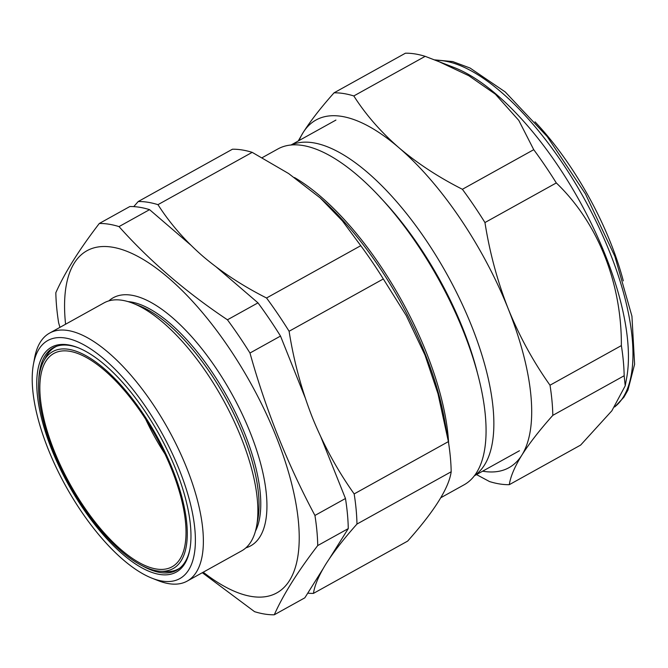 <?xml version="1.0" encoding="UTF-8"?>
<svg xmlns="http://www.w3.org/2000/svg" width="668" height="668" viewBox="0 0 668 668"><rect width="100%" height="100%" fill="white"/><g stroke="black" fill="none" stroke-linecap="round" stroke-linejoin="round"><path stroke-width="1" d="M202.312 572.701L254.55 611.663A218.378 88.009 -119 0 0 274.281 614.785C283.132 594.837 297.619 571.758 317.734 545.556A218.378 88.009 -119 0 0 314.937 515.454C287.549 464.193 265.897 410.052 249.974 353.021A218.378 88.009 -119 0 0 227.437 319.805C185.671 291.866 149.523 260.804 119.021 226.602A218.378 88.009 -119 0 0 99.29 223.488C79.175 249.69 64.687 272.769 55.836 292.718A218.378 88.009 -119 0 0 58.634 322.811L59.936 327.362M190.689 245.006L149.565 209.652A218.378 88.009 -119 0 0 129.826 206.537L99.29 223.488M305.059 397.46L280.51 336.071A218.378 88.009 -119 0 0 257.982 302.854L216.524 267.217M329.524 558.473L348.27 528.605A218.378 88.009 -119 0 0 345.473 498.503L320.974 437.248M274.281 614.785L304.825 597.827L322.961 568.927M348.27 528.605L317.734 545.556M345.473 498.503L314.937 515.454M280.51 336.071L249.974 353.021M257.982 302.854L227.437 319.805M149.565 209.652L119.021 226.602M141.499 565.345A127.196 51.261 -119 0 0 176.711 570.213A127.196 51.261 -119 0 0 189.988 548.695M78.523 347.894A127.196 51.261 -119 0 0 53.24 347.786A127.196 51.261 -119 0 0 38.752 380.234M51.862 449.84A128.615 51.837 61 0 1 77.755 347.585A128.615 51.837 61 0 1 159.159 434.467A128.615 51.837 61 0 1 189.846 549.514A128.615 51.837 61 0 1 131.638 561.304A128.615 51.837 61 0 1 51.862 449.84M48.238 449.272A136.13 54.868 -119 0 0 152.037 578.212A136.13 54.868 -119 0 0 161.806 432.998A136.13 54.868 -119 0 0 33.4 364.486A136.13 54.868 -119 0 0 48.238 449.272M33.4 364.486L34.586 358.006A141.8 57.147 61 0 1 49.557 333.123A141.8 57.147 61 0 1 168.344 429.374A141.8 57.147 61 0 1 187.199 581.093A141.8 57.147 61 0 1 158.166 580.634L152.037 578.212M187.199 581.093L241.666 550.858A141.8 57.147 -119 0 0 256.637 525.975A141.8 57.147 -119 0 0 241.181 437.665A141.8 57.147 -119 0 0 133.057 303.347A141.8 57.147 -119 0 0 104.024 302.888L49.557 333.123M256.637 525.975L257.856 519.328A135.988 54.809 -119 0 0 243.027 434.643A135.988 54.809 -119 0 0 139.345 305.827L133.057 303.347M255.443 531.177A135.988 54.809 -119 0 0 244.772 433.674A135.988 54.809 -119 0 0 128.014 301.602M245.924 547.827A141.8 57.147 -119 0 0 250.258 432.622A141.8 57.147 -119 0 0 108.851 300.884M203.222 572.192A195.691 78.866 -119 0 0 276.226 436.722A195.691 78.866 -119 0 0 137.85 256.412A195.691 78.866 -119 0 0 65.581 324.231M165.013 454.056A117.418 47.319 61 0 1 145.641 419.145M148.505 423.679A121.952 49.148 -119 0 0 54.584 353.063A121.952 49.148 -119 0 0 69.965 483.983A121.952 49.148 -119 0 0 172.937 566.28A121.952 49.148 -119 0 0 148.505 423.679M76.737 497.217A124.081 50.008 -119 0 0 160.053 571.223A124.081 50.008 -119 0 0 156.654 435.862A124.081 50.008 -119 0 0 43.579 361.38A124.081 50.008 -119 0 0 76.737 497.217M43.579 361.38L45.925 356.937A126.912 51.152 61 0 1 56.73 346.249M179.851 568.067A126.912 51.152 61 0 1 165.063 571.574L160.053 571.223M138.209 201.536L232.431 149.231A218.686 88.134 61 0 1 252.195 152.354L288.626 173.546L320.197 197.92L342.459 220.958L360.762 245.69A218.686 88.134 61 0 1 383.323 278.957L289.102 331.261A218.686 88.134 -119 0 0 266.54 297.995C242.668 285.921 221.509 272.06 203.072 256.428C184.902 240.58 169.872 223.329 157.965 204.658A218.686 88.134 -119 0 0 138.209 201.536L133.759 206.621M360.762 245.69L266.54 297.995M383.323 278.957L406.236 315.555L425.04 355.192L437.991 393.744L448.387 441.615A218.686 88.134 61 0 1 451.184 471.767L356.962 524.063A218.686 88.134 -119 0 0 354.165 493.919C337.432 470.355 323.529 444.946 312.449 417.692C301.61 390.079 293.828 361.263 289.102 331.261M448.387 441.615L354.165 493.919M307.748 593.167A218.686 88.134 -119 0 0 313.451 593.393C314.653 585.277 318.845 575.415 326.026 563.825C333.524 552.035 343.836 538.784 356.962 524.063M451.184 471.767C448.896 488.007 434.392 511.112 407.672 541.088L313.451 593.393M252.195 152.354L157.965 204.658M440.796 497.735L464.143 484.776A192 77.379 -119 0 0 463.483 331.512A192 77.379 -119 0 0 277.779 149.031L262.215 157.665M477.303 372.468A182.264 73.455 -119 0 0 462.857 328.514A182.264 73.455 -119 0 0 380.05 197.26M474.656 475.474A189.094 76.21 -119 0 0 471.616 326.001A189.094 76.21 -119 0 0 291.231 145.031M623.294 280.852A170.215 68.604 -119 0 0 535.018 121.826M482.63 471.19A198.805 80.127 -119 0 0 521.867 455.117A198.805 80.127 -119 0 0 508.298 308.975C519.437 336.346 533.34 361.755 550.006 385.211A218.686 88.134 61 0 1 552.812 415.354C539.66 430.1 529.348 443.352 521.867 455.117C514.686 466.732 510.494 476.585 509.3 484.676L580.651 445.072L611.863 410.787L625.215 385.82L626.718 377.629A197.394 79.55 -119 0 0 496.6 94.589A197.394 79.55 -119 0 0 454.691 67.735L425.174 56.337A218.686 88.134 -119 0 0 405.409 53.215L334.05 92.827A218.686 88.134 61 0 1 353.815 95.95C365.688 114.579 380.718 131.83 398.921 147.712A198.805 80.127 -119 0 0 303.113 132.59C310.612 120.799 320.932 107.548 334.05 92.827M625.215 385.82L624.163 375.75A218.686 88.134 -119 0 0 621.365 345.598C621.716 282.865 597.86 222.761 556.302 182.94A218.686 88.134 -119 0 0 533.74 149.674L518.794 120.399L495.364 94.18L468.786 75.709L437.323 60.872M509.3 484.676A218.686 88.134 61 0 1 489.535 481.561L476.509 474.589M462.39 189.286A218.686 88.134 61 0 1 484.951 222.553C489.702 252.688 497.485 281.495 508.298 308.975A198.805 80.127 -119 0 0 398.921 147.712C417.316 163.326 438.475 177.179 462.39 189.286L533.74 149.674M298.237 140.998L303.113 132.59A198.805 80.127 -119 0 0 299.089 140.522M353.815 95.95L425.174 56.337M484.951 222.553L556.302 182.94M550.006 385.211L621.365 345.598M552.812 415.354L624.163 375.75M447.109 434.167L444.42 419.195A193.419 77.956 -119 0 0 424.931 353.397A193.419 77.956 -119 0 0 323.003 200.458L320.197 197.92M294.488 177.538A192 77.379 61 0 1 426.217 352.203A192 77.379 61 0 1 448.629 443.151M614.794 406.829A197.394 79.55 -119 0 0 614.827 265.563A197.394 79.55 -119 0 0 501.134 92.067A197.394 79.55 -119 0 0 435.912 60.312M335.921 120.081L290.914 145.065M519.47 450.741L474.464 475.725M434.776 59.878L452.745 61.581L470.072 68.036L505.225 91.942L547.259 136.614L585.427 193.87L614.869 256.32L631.936 316.198L634.6 364.302L627.928 390.129L623.879 397.251L614.685 406.979"/></g></svg>
